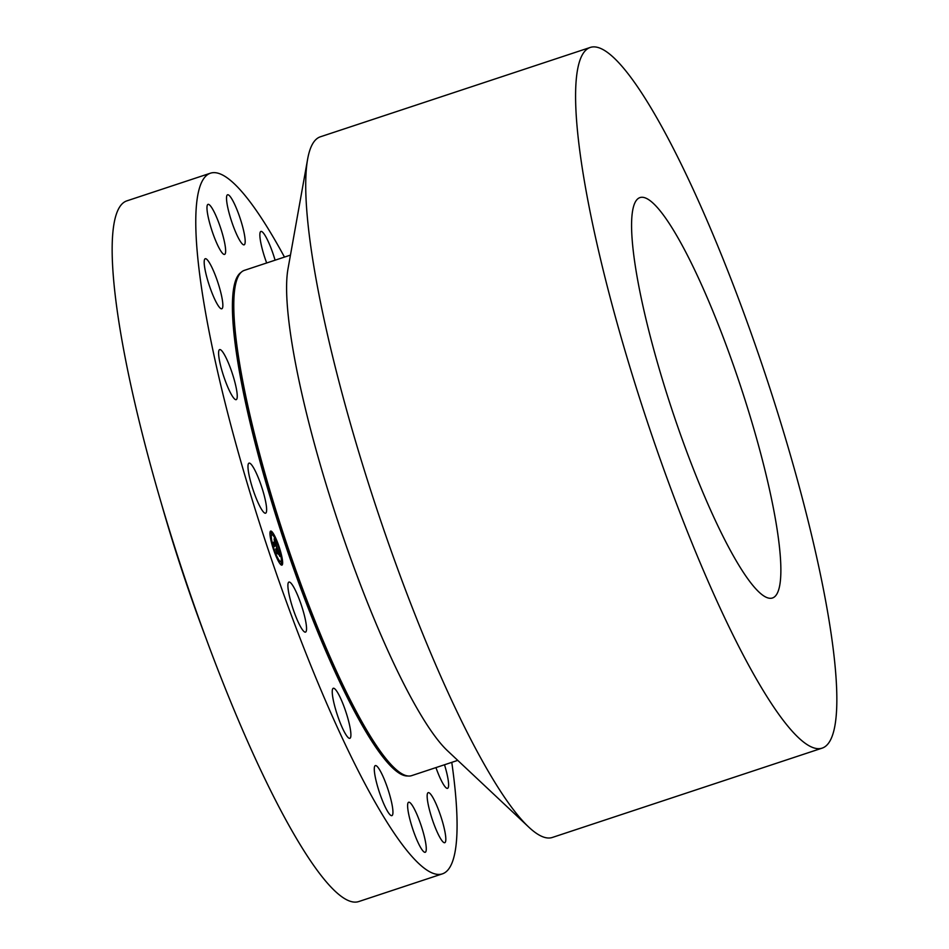 <?xml version="1.0" encoding="UTF-8"?>
<svg xmlns="http://www.w3.org/2000/svg" width="949" height="949" viewBox="0 0 949 949"><rect width="100%" height="100%" fill="white"/><g stroke="black" fill="none" stroke-linecap="round" stroke-linejoin="round"><path stroke-width="1.42" d="M258.721 478.771A26.358 4.531 71.7 0 0 249.029 463.136A26.358 4.531 71.7 0 0 255.898 497.561A26.358 4.531 71.7 0 0 265.601 513.184A26.358 4.531 71.7 0 0 258.721 478.771M451.771 762.355A369.031 63.453 -108.3 0 1 442.388 873.863L358.769 901.55A369.031 63.453 -108.3 0 1 295.958 837.635A369.031 63.453 -108.3 0 1 147.641 454.405A369.031 63.453 -108.3 0 1 126.786 200.891L210.405 173.204A369.031 63.453 -108.3 0 1 273.217 237.12A369.031 63.453 -108.3 0 1 284.475 257.084M442.388 873.863A369.031 63.453 -108.3 0 1 379.576 809.948A369.031 63.453 -108.3 0 1 231.259 426.718A369.031 63.453 -108.3 0 1 210.405 173.204M290.465 255.103L244.368 270.358A266.123 45.754 71.7 0 0 235.15 286.527A266.123 45.754 71.7 0 0 270.097 491.202A266.123 45.754 71.7 0 0 366.361 729.544A266.123 45.754 71.7 0 0 394.618 768.168A266.123 45.754 71.7 0 0 411.652 775.641L457.75 760.374M528.747 827.089L447.43 750.683A266.123 45.754 -108.3 0 1 419.173 712.058A266.123 45.754 -108.3 0 1 322.909 473.717A266.123 45.754 -108.3 0 1 287.962 269.042L307.618 159.207A369.031 63.453 71.7 0 0 356.065 443.029A369.031 63.453 71.7 0 0 489.565 773.53A369.031 63.453 71.7 0 0 528.747 827.089A369.031 63.453 71.7 0 0 552.377 837.445L822.214 748.109A369.031 63.453 -108.3 0 1 759.402 684.193A369.031 63.453 -108.3 0 1 611.073 300.963A369.031 63.453 -108.3 0 1 590.231 47.45A369.031 63.453 -108.3 0 1 653.042 111.365A369.031 63.453 -108.3 0 1 801.359 494.595A369.031 63.453 -108.3 0 1 822.214 748.109M590.231 47.45L320.406 136.786A369.031 63.453 71.7 0 0 307.618 159.207M675.83 234.118A210.88 36.252 -108.3 0 1 760.588 453.1A210.88 36.252 -108.3 0 1 772.498 597.977A210.88 36.252 -108.3 0 1 736.602 561.452A210.88 36.252 -108.3 0 1 651.856 342.459A210.88 36.252 -108.3 0 1 639.946 197.594A210.88 36.252 -108.3 0 1 675.83 234.118M206.396 639.282A295.222 50.76 -108.3 0 1 161.033 502.27M232.754 374.843A26.358 4.531 71.7 0 0 219.634 349.6A26.358 4.531 71.7 0 0 223.086 374.404A26.358 4.531 71.7 0 0 236.206 399.648A26.358 4.531 71.7 0 0 232.754 374.843M221.046 293.549A26.358 4.531 71.7 0 0 205.233 258.733A26.358 4.531 71.7 0 0 205.992 273.964A26.358 4.531 71.7 0 0 221.805 308.781A26.358 4.531 71.7 0 0 221.046 293.549M225.376 247.262A26.358 4.531 71.7 0 0 217.416 219.243A26.358 4.531 71.7 0 0 208.021 204.367A26.358 4.531 71.7 0 0 207.238 211.508A26.358 4.531 71.7 0 0 215.198 239.539A26.358 4.531 71.7 0 0 224.593 254.415A26.358 4.531 71.7 0 0 225.376 247.262M245.079 243.039A26.358 4.531 71.7 0 0 238.745 214.32A26.358 4.531 71.7 0 0 227.57 194.782A26.358 4.531 71.7 0 0 226.621 196.562A26.358 4.531 71.7 0 0 232.956 225.281A26.358 4.531 71.7 0 0 244.13 244.83A26.358 4.531 71.7 0 0 245.079 243.039M275.091 260.192A26.358 4.531 71.7 0 0 261.189 231.39A26.358 4.531 71.7 0 0 260.892 231.437A26.358 4.531 71.7 0 0 266.669 262.98M435.947 767.599A26.358 4.531 71.7 0 0 447.56 788.334A26.358 4.531 71.7 0 0 446.801 773.103A26.358 4.531 71.7 0 0 444.5 764.764M427.418 799.805A26.358 4.531 71.7 0 0 435.377 827.825A26.358 4.531 71.7 0 0 444.773 842.7A26.358 4.531 71.7 0 0 445.556 835.559A26.358 4.531 71.7 0 0 437.596 807.528A26.358 4.531 71.7 0 0 428.201 792.652A26.358 4.531 71.7 0 0 427.418 799.805M407.714 804.028A26.358 4.531 71.7 0 0 414.049 832.748A26.358 4.531 71.7 0 0 425.223 852.285A26.358 4.531 71.7 0 0 426.172 850.506A26.358 4.531 71.7 0 0 419.838 821.787A26.358 4.531 71.7 0 0 408.663 802.237A26.358 4.531 71.7 0 0 407.714 804.028M375.626 765.546A26.358 4.531 71.7 0 0 375.329 765.582A26.358 4.531 71.7 0 0 379.042 791.217A26.358 4.531 71.7 0 0 391.593 815.677A26.358 4.531 71.7 0 0 391.901 815.63A26.358 4.531 71.7 0 0 388.188 790.007A26.358 4.531 71.7 0 0 375.626 765.546M336.041 690.22A26.358 4.531 71.7 0 0 333.289 688.274A26.358 4.531 71.7 0 0 335.495 708.998A26.358 4.531 71.7 0 0 347.097 736.365A26.358 4.531 71.7 0 0 349.861 738.322A26.358 4.531 71.7 0 0 347.642 717.586A26.358 4.531 71.7 0 0 336.041 690.22M294.997 589.519A26.358 4.531 71.7 0 0 288.935 582.069A26.358 4.531 71.7 0 0 289.884 598.06A26.358 4.531 71.7 0 0 299.445 624.656A26.358 4.531 71.7 0 0 305.507 632.117A26.358 4.531 71.7 0 0 304.558 616.126A26.358 4.531 71.7 0 0 294.997 589.519M282.007 565.094A17.924 3.084 -108.3 0 1 281.936 565.118A17.924 3.084 -108.3 0 1 273.442 549.269A17.924 3.084 -108.3 0 1 270.607 531.108A17.924 3.084 -108.3 0 1 270.667 531.084A17.924 3.084 -108.3 0 1 279.16 546.932A17.924 3.084 -108.3 0 1 282.007 565.094M280.797 561.488A14.128 2.432 -108.3 0 1 280.738 561.511A14.128 2.432 -108.3 0 1 274.047 549.02A14.128 2.432 -108.3 0 1 271.817 534.714A14.128 2.432 -108.3 0 1 271.865 534.69A14.128 2.432 -108.3 0 1 278.555 547.182A14.128 2.432 -108.3 0 1 280.797 561.488M277.108 547.644L275.791 544.062L274.439 544.631L274.605 545.568L273.466 542.176L273.953 543.148L275.174 542.543L274.249 540.467L275.257 542.508L274.142 538.807L277.108 547.644M277.167 548.107L276.456 547.098L277.167 548.107M276.337 546.185L275.862 544.631L274.641 545.224L274.807 546.517L273.514 542.531L274.7 546.09L274.558 544.999L275.827 544.382L276.337 546.197M279.955 556.09L278.104 550.918L277.535 551.191L279.101 554.548L278.223 551.606L278.733 554.038L277.428 551.25L276.978 552.579L275.756 548.925L276.313 550.064L276.408 548.688L276.93 549.756L276.373 548.32L277.037 549.708L277.369 548.38L279.955 556.09M279.967 556.505L279.22 555.367L279.967 556.505M277.547 551.938L277.191 553.623L275.72 549.127L277.084 553.196L277.511 551.737L278.057 553.457L277.025 552.188M279.148 547.905L278.46 545.841L278.757 547.775M281.746 564.311L281.058 562.259M282.019 559.008L281.141 557.538M274.154 550.349L273.466 548.297L273.775 550.242M278.484 560.729L277.796 558.676L278.152 560.693M270.856 531.879L271.544 533.943M274.119 535.461L274.807 537.525M270.595 537.193L271.284 539.257L270.358 537.395M277.428 551.25L276.811 551.547M278.045 553.243L278.211 554.263M277.523 549.471L278.01 550.942M279.125 554.263L279.516 555.426M274.142 539.447L274.427 540.313M275.186 542.531L275.708 544.097M276.408 546.173L276.74 547.146M275.791 544.062L274.439 544.631M275.637 544.477L274.581 545.224M281.841 565.141A17.924 3.084 71.7 0 0 282.055 558.866M281.948 558.237A17.924 3.084 71.7 0 0 279.172 547.632M278.638 546.019A17.924 3.084 71.7 0 0 274.475 535.971M274.261 535.58A17.924 3.084 71.7 0 0 270.572 531.132M271.722 534.75A14.128 2.432 71.7 0 0 271.663 534.762A14.128 2.432 71.7 0 0 271.616 534.785A14.128 2.432 71.7 0 0 271.272 538.735M271.319 539.103A14.128 2.432 71.7 0 0 273.656 548.498M274.178 550.04A14.128 2.432 71.7 0 0 280.548 561.571A14.128 2.432 71.7 0 0 280.596 561.547M277.796 558.676L277.938 560.29M270.465 538.024L271.272 539.257M394.618 768.168L393.859 767.456A265.174 45.588 -108.3 0 1 365.709 728.974A265.174 45.588 -108.3 0 1 269.789 491.487A265.174 45.588 -108.3 0 1 234.972 287.535L235.15 286.527M407.797 775.962A265.495 45.647 -108.3 0 1 364.653 729.591A265.495 45.647 -108.3 0 1 259.421 459.399A265.495 45.647 -108.3 0 1 241.07 272.399"/></g></svg>
